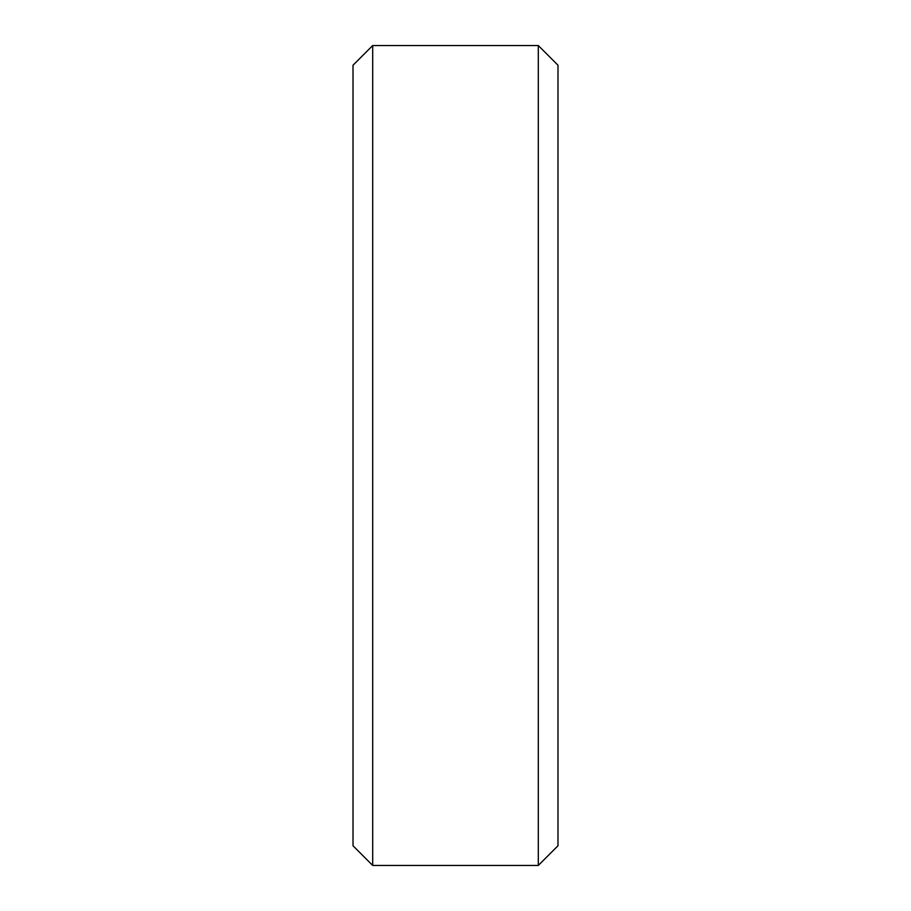<?xml version="1.0" encoding="UTF-8"?>
<svg xmlns="http://www.w3.org/2000/svg" width="911" height="911" viewBox="0 0 911 911"><rect width="100%" height="100%" fill="white"/><g stroke="black" fill="none" stroke-linecap="round" stroke-linejoin="round"><path stroke-width="1.37" d="M353.012 65.228L372.69 45.55L353.012 65.228L353.012 845.772L372.69 865.45L353.012 845.772M372.69 45.55L538.31 45.55L372.69 45.55L372.69 865.45L538.31 865.45L557.987 845.772L538.31 865.45L372.69 865.45M538.31 45.55L557.987 65.228L538.31 45.55L538.31 865.45M557.987 65.228L557.987 845.772"/></g></svg>
